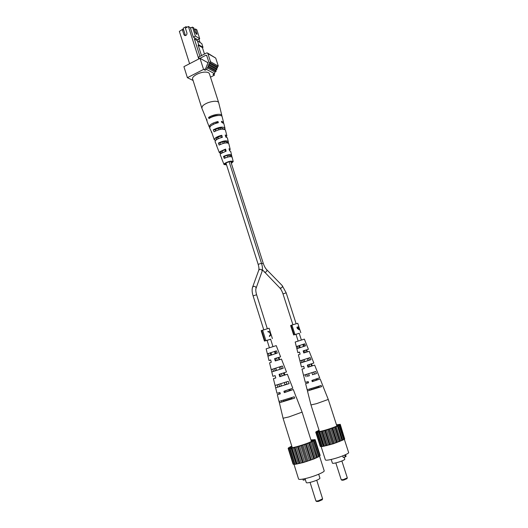 <?xml version="1.0" encoding="UTF-8"?>
<svg xmlns="http://www.w3.org/2000/svg" width="528" height="528" viewBox="0 0 528 528"><rect width="100%" height="100%" fill="white"/><g stroke="black" fill="none" stroke-linecap="round" stroke-linejoin="round"><path stroke-width="0.79" d="M186.727 27.106L186.021 26.671L183.117 28.241L185.46 35.607M186.245 27.364L186.021 26.671M286.75 390.357L284.948 391.129M312.741 380.345L314.173 379.698M313.744 372.095L314.49 374.154L316.45 373.547L315.632 371.468L303.521 375.269L301.983 369.131L304.313 368.405L303.686 366.287L301.448 366.986L300.452 363.013L310.972 359.647L310.154 357.588L299.917 360.875L308.662 358.07L309.382 360.063M300.458 363.013L298.386 354.783L300.128 354.163L299.508 352.051L297.851 352.651L299.548 352.183M319.262 387.367L309.83 390.232L309.54 389.195L309.83 390.232L307.461 390.984L321.611 386.654L319.262 387.367L318.866 386.265M307.514 390.938L307.217 389.763M321.611 386.654L321.143 385.46L307.151 389.75L305.606 383.579M314.49 374.154L316.45 373.547M304.088 377.401L303.574 375.368M296.333 346.573L296.861 348.704L305.514 345.853L304.702 343.814L296.333 346.573L303.613 344.17L304.313 346.111M310.933 363.977L311.626 366.036L314.662 365.092L307.989 367.257L307.355 365.125L313.843 363.033L309.21 351.325L303.778 352.981L303.151 350.863L308.398 349.285L304.366 339.101L295.192 342.038L297.851 352.651M304.313 368.419L301.983 369.131M304.062 377.421L305.296 382.345L308.18 381.572L308.543 382.8L305.606 383.572L308.458 382.51M307.468 390.991L310.966 404.95L316.615 403.636L328.271 399.445L322.905 386.034M316.028 379.084L316.351 380.048L320.146 378.939L312.239 381.665L311.876 380.431L319.678 377.758L317.783 373.032M301.996 362.512L301.402 360.4M306.029 376.794L305.455 374.761M297.99 348.262L297.416 346.216M299.541 352.15L299.079 352.262L299.521 352.084M308.517 382.721L307.751 382.892L308.484 382.589M316.351 380.048L313.045 381.348L312.688 380.173M311.626 366.036L308.649 367.033L308.022 364.993M304.286 352.816L303.646 350.731L307.171 349.675L306.22 350.031L306.867 351.952M303.646 350.731L303.151 350.863M312.239 381.665L313.045 381.348M303.613 344.17L304.702 343.814M308.398 349.285L306.22 350.031M307.989 367.257L308.649 367.033M306.702 349.899L307.342 351.721M311.56 363.779L312.272 365.818M316.813 378.82L317.137 379.738M320.146 378.939L322.964 386.054M319.136 387.017L311.17 389.552M314.662 365.092L317.81 373.039M314.431 374.002L312.53 374.596M309.269 375.639L307.402 376.246M302.808 359.984L304.102 359.575L302.801 359.977L303.389 362.063M307.355 358.538L308.675 358.109L307.349 358.532M306.088 343.464L306.9 345.503M298.841 345.893L299.627 345.655M302.867 344.619L303.673 344.348M308.662 358.07L310.154 357.588M319.169 387.116L311.203 389.657L310.952 388.786M309.276 375.672L307.415 376.286L306.847 374.293M314.444 374.042L312.536 374.629M299.376 347.794L298.835 345.86L299.62 345.622M302.861 344.593L303.666 344.315M310.16 389.974L309.791 390.086M344.157 457.222L344.81 459.248C344.203 460.165 341.477 461.314 336.613 462.706C334.052 463.353 332.653 463.505 332.409 463.175L331.214 459.452M345.556 454.681L346.091 456.344L345.345 456.911L343.207 457.472L342.692 455.888M335.821 462.904L341.233 479.774L343.325 479.609L347.312 477.853L341.867 460.99M345.345 456.911L344.738 455.05M346.909 478.698L343.715 480.084L342.065 480.236M344.302 439.184L348.638 452.542C349.239 453.453 340.619 457.057 333.208 458.964C328.416 460.178 325.802 460.495 325.373 459.908L321.123 446.589M344.619 438.702L340.263 424.334L336.488 424.809M343.655 439.534L344.711 438.999L339.781 424.73M317.123 432.135L321.697 446.464L320.839 446.648L316.272 432.333L317.632 432.089L322.212 446.576L333.346 443.771L343.708 439.685L338.923 425.271L339.306 425.033L343.952 439.336M321.697 446.464L322.172 446.437M316.107 432.01L315.737 432.188L320.278 446.444L320.753 446.371M324.311 446.213L319.704 431.792L320.806 431.462L321.803 431.218L326.423 445.658M317.625 432.201L319.704 431.792M319.414 431.772L324.014 446.173M319.057 430.274L316.034 431.779M333.346 443.771L328.68 429.284L329.591 428.927L330.792 428.531L335.458 442.999M330.079 444.761L325.433 430.28L328.68 429.284M327.703 429.535L332.356 444.008M341.926 440.57L337.425 426.01L338.098 425.693L342.751 440.055M337.425 426.01L342.085 440.385M318.635 431.93L323.228 446.312M326.997 445.599L322.364 431.138L325.433 430.28M324.628 430.452L329.274 444.919M339.484 441.599L334.811 427.152L337.253 426.169M336.178 426.538L340.844 440.946M320.806 431.462L325.42 445.889M326.482 429.911L331.135 444.385M315.737 432.188L316.272 432.333M321.803 431.218L322.364 431.138M323.479 430.775L328.119 445.229M338.098 425.693L339.049 425.337M339.735 424.598L340.263 424.334M329.591 428.927L334.257 443.401M336.554 442.688L331.881 428.215L332.594 427.904L333.689 427.508L338.356 441.949M332.594 427.904L337.26 442.358M335.267 426.908L339.933 441.329M330.792 428.531L331.881 428.215M333.689 427.508L334.811 427.152M339.306 425.033L340.072 424.717M319.136 430.511L317.539 431.66C318.094 431.917 320.404 431.482 324.469 430.373C332.35 428.036 337.036 426.248 338.514 425.007L336.541 424.981M266.699 340.375L267.102 340.435M266.772 340.586L267.115 340.481M270.534 332.891L269.108 328.225L261.188 330.667L264.449 341.068L270.633 339.233M270.653 339.306L264.449 341.068M261.637 330.442L264.904 340.864M262.601 330.165L265.874 340.58M270.494 332.614L269.986 331.993L267.861 331.353L268.026 331.881L269.749 332.29L270.527 334.745L269.313 335.973L269.485 336.501L270.91 334.904L270.857 333.993M267.901 331.492L270.092 332.495M269.841 332.581L270.838 333.703L270.613 335.009L269.445 336.395M270.739 334.376L270.105 332.488M278.883 384.351L279.49 386.522L281.391 385.895M279.028 359.779L278.309 357.614L279.246 357.258L274.6 358.624L275.266 360.954L281.47 359.08L286.486 371.976L279.088 374.359L279.761 376.715L285.476 374.84L284.163 375.236L283.437 373.045M274.527 368.57L275.821 368.161L274.527 368.557L275.134 370.775M279.391 367.019L280.711 366.597L279.385 367.013M289.892 389.308L290.235 390.304L293.304 389.512L296.248 397.333M291.984 398.435L283.536 401.135M284.216 372.854L284.948 374.979L287.371 374.24L290.717 382.998M286.915 384.1L284.968 384.707M281.378 385.856L279.477 386.476M274.6 358.624L280.599 356.829L278.104 350.42M270.263 353.054L270.996 352.829M274.56 351.701L275.319 351.443M278.401 351.186L276.236 345.622L266.145 348.83L267.94 356.176L277.306 353.087L276.428 350.836L267.366 353.839L268.541 353.45L269.135 355.608M280.599 356.829L278.896 357.456L279.635 359.594M287.371 374.24L279.761 376.715M293.304 389.512L284.302 392.627L283.919 391.268L292.796 388.205L290.776 382.998M279.088 401.458L283.061 418.229L288.941 416.915L302.102 412.124L311.434 441.547M275.656 387.836L276.976 393.261L279.913 392.502L280.295 393.862L277.306 394.627L280.196 393.512M270.699 360.063L268.996 360.525L270.653 359.911L271.313 362.241L269.57 362.875L271.207 369.587L282.315 366.016L283.193 368.293L271.781 371.943L272.851 376.325L275.114 375.619L275.781 377.975L273.425 378.688L275.761 377.909M286.928 384.146L284.981 384.747M283.318 400.349L283.569 401.26L292.024 398.554M270.824 355.1L270.25 353.021L270.989 352.796M274.547 351.661L275.306 351.41M290.235 390.304L289.291 390.674L288.941 389.631M289.291 390.674L284.302 392.627M280.269 393.756L279.675 393.868L280.229 393.617M285.186 391.934L285.074 391.096M275.774 377.956L275.319 378.088L275.768 377.929M284.948 374.979L284.163 375.236M278.309 357.614L278.896 357.456M270.686 360.023L270.349 360.096L270.666 359.957M279.299 402.805L294.683 398.105L294.175 396.779L278.969 401.438L277.312 394.627M275.134 385.453L275.649 387.829L289.113 383.625L288.229 381.335L275.075 385.46L273.425 378.695M271.207 369.593L271.768 371.778M284.896 390.958L285.278 392.245M279.866 374.108L280.566 376.444M275.2 358.459L275.854 360.657M281.609 400.844L281.912 401.966L292.136 398.871L291.707 397.663M277.576 386.258L277.187 384.872L277.814 387.136L286.981 384.292L286.196 382.067M281.503 368.828L280.691 366.538L272.831 369.072L273.451 371.309M276.038 353.463L275.246 351.226L268.541 353.45M276.428 350.836L275.246 351.226M272.831 369.072L271.227 369.587M282.315 366.016L280.691 366.538M275.715 387.79L277.814 387.136M286.981 384.292L289.113 383.625M279.404 402.719L281.912 401.96M292.136 398.871L294.683 398.105M318.688 474.243L319.948 478.223C319.242 479.345 316.16 480.685 310.702 482.242C308.015 482.896 306.55 483.021 306.293 482.625L305.052 478.645M310.075 482.394L315.916 500.993L318.1 500.887L322.601 498.835L316.734 480.242M305.356 479.629L303.237 480.17L302.894 479.087M322.153 499.785L318.556 501.389L316.826 501.514M319.513 456.086L324.185 470.785C324.905 471.92 314.998 476.177 306.768 478.229C301.759 479.47 299.026 479.734 298.577 479.035L293.977 464.284M289.496 448.338L294.433 464.191L293.522 464.376L288.592 448.536L290.004 448.312L294.914 464.369L303.356 462.528L313.79 458.997L318.628 456.773L313.487 440.788L313.955 440.504L318.978 456.324L319.849 455.935L314.827 440.134L314.417 440.134L315.157 439.639L310.933 439.976M294.433 464.191L294.855 464.191M288.671 448.034L288.13 448.298L293.04 464.059L293.41 464.02M319.744 455.591L320.159 455.367L315.157 439.639M318.575 456.601L318.978 456.324M297.125 464.046L292.136 448.074L293.344 447.718L296.228 446.998L301.244 463.01M294.994 447.401L300.003 463.419M316.562 457.816L311.5 441.87L316.78 457.578M291.806 446.213L289.931 446.992M296.228 446.998L297.475 446.655L302.498 462.68M313.79 458.997L308.728 442.999L309.269 442.708L310.306 442.286L315.361 458.238M310.51 460.238L305.448 444.206L308.728 442.999M307.487 443.395L312.55 459.386M288.13 448.298L288.836 448.371M293.344 447.718L298.333 463.69M289.951 448.463L292.136 448.074M291.865 448.028L296.842 463.973M294.413 447.467L299.416 463.459M306.946 461.446L301.891 445.394L302.927 444.992L304.26 444.543L309.309 460.568M303.356 462.528L298.32 446.483L301.891 445.394M300.835 445.658L305.877 461.696M291.047 448.173L296.017 464.092M299.501 446.068L304.537 462.099M313.955 440.504L314.827 440.134M309.269 442.708L314.325 458.68M302.927 444.992L307.976 461.023M311.731 441.665L312.51 441.296L317.552 457.189M312.51 441.296L313.579 440.893M289.984 447.104L288.592 447.77M288.783 448.199L288.592 448.536M310.306 442.286L311.5 441.87M297.475 446.655L298.32 446.483M306.26 443.843L311.322 459.855M304.26 444.543L305.448 444.206M291.872 446.424L290.136 447.777C290.73 448.081 293.139 447.665 297.35 446.53C306.167 443.936 311.454 441.877 313.203 440.359L311.025 440.266M228.472 143.194L228.281 141.563C226.558 140.263 223.258 140.771 218.368 143.081L219.127 145.061C223.905 142.824 227.119 142.329 228.776 143.583L230.201 149.371L229.508 150.592M226.552 164.894L224.011 164.505L224.572 163.495C228.373 161.304 231.251 160.664 233.218 161.568L231.356 163.37M231.977 156.968L230.703 151.397L229.568 150.803L229 148.744L230.201 149.371M228.281 141.563L227.35 137.815L225.773 137.029L225.205 134.983L226.855 135.802L226.268 137.102M223.826 123.506L221.747 122.443L221.423 121.282L223.529 122.318L223.476 122.978M218.698 102.736L218.665 102.617C218.255 101.614 216.797 101.165 214.289 101.277C209.444 101.798 205.583 103.316 202.693 105.818L201.788 108.009L207.022 120.82M209.629 127.38L209.207 126.885L210.005 125.09C211.853 123.486 214.52 122.305 218.005 121.546L218.321 122.714C214.889 123.466 212.256 124.634 210.434 126.212L209.642 127.981L212.005 132.964M215.523 140.514L214.295 139.808L215.015 138.303C216.579 136.99 218.843 135.98 221.786 135.287L222.354 137.339C219.483 138.026 217.285 139.003 215.767 140.276L215.054 141.742L216.902 145.761M225.37 151.364L224.882 149.708L221.192 151.457L220.691 152.394L221.331 152.797L220.638 153.397L219.41 152.816L220.051 151.576L225.581 149.094L226.149 151.16L220.803 153.562L220.176 154.757L221.846 158.651M221.806 116.114L221.839 115.467C221.542 113.177 212.685 114.497 208.573 117.473L209.002 118.589C213.081 115.658 221.833 114.358 222.123 116.602L222.13 116.655M224.961 129.499L224.941 128.047C222.816 126.416 218.935 127.01 213.292 129.822L214.045 131.795C219.575 129.056 223.377 128.476 225.436 130.053L225.449 130.093M231.634 155.173C230.314 154.163 227.594 154.579 223.483 156.4L224.248 158.387C228.241 156.638 230.875 156.242 232.135 157.205L233.218 161.568M211.53 125.354L216.909 122.582L218.005 121.546M217.034 123.004L216.909 122.582M216.52 139.689L215.992 139.253L216.526 138.164L221.786 135.287M221.324 137.597L220.889 136.105M231.818 162.657L232.3 161.852C230.716 161.139 228.406 161.654 225.377 163.403L224.921 164.208L226.446 164.578M218.354 115.467C216.018 115.236 213.484 115.85 210.758 117.308L210.837 117.539M224.796 128.852L222.994 129.004L222.994 128.654C221.681 127.538 219.054 127.875 215.127 129.67L215.582 130.957M226.921 142.85L226.75 142.039C225.647 141.115 223.344 141.418 219.826 142.936L220.354 144.428M230.828 156.651L230.525 155.516C229.64 154.77 227.654 155.021 224.565 156.281L225.159 157.951M219.826 142.936L218.368 143.081M228.195 142.131L226.756 142.27M215.127 129.67L213.292 129.822M224.565 156.281L223.483 156.4M231.614 155.516L230.538 155.635M210.758 117.308L208.573 117.473M224.882 149.708L225.581 149.094M218.665 102.617L209.392 73.709C208.943 72.593 207.471 72.059 204.956 72.098C199.241 72.151 191.486 76.553 192.628 79.055L201.788 108.009M219.41 152.816L216.467 145.332M209.207 126.885L207.055 121.414L206.771 119.242L206.626 120.318M214.295 139.808L211.464 131.545L211.372 132.376M224.011 164.505L221.595 158.374M207.141 67.762L206.62 69.445L205.082 70.231L204.739 69.161L205.57 68.739L208.586 61.36L206.666 55.381L205.834 55.268L199.162 58.72L198.634 57.07L206.501 52.991L207.352 52.939L207.893 53.559L210.533 61.763L209.392 62.344L209.781 63.565L208.639 64.152L209.035 65.373L207.893 65.954L208.283 67.175L207.141 67.762L214.988 72.006L214.48 73.656L206.62 69.445M207.537 53.044L215.721 58.093L218.321 66.139L217.199 66.706L217.589 67.907L216.46 68.475L216.85 69.67L215.728 70.237L216.11 71.438L214.988 72.006M214.48 73.656L212.962 74.422L214.401 75.187L210.5 77.154M193.076 80.467L187.387 77.682L203.564 69.425L205.082 70.231M216.11 71.438L208.283 67.175M217.199 66.706L209.392 62.344M218.321 66.139L210.533 61.763M199.96 56.384L194.344 38.815L201.802 43.619L194.344 38.815M217.589 67.907L209.781 63.565M215.728 70.237L207.893 65.954M216.85 69.67L209.035 65.373M216.46 68.475L208.639 64.152M213.992 73.9L214.401 75.187M187.387 77.682L183.916 66.66L200.02 58.324L208.012 62.766M200.02 58.324L203.564 69.425M206.811 55.829L205.834 55.268M201.498 55.585L198.139 45.098L198.7 44.801L197.505 41.065M201.802 43.619L202.99 47.322L202.429 47.612L204.488 54.034M202.429 47.612L198.139 45.098M202.99 47.322L198.7 44.801M179.362 31.376L182.497 29.39L179.362 31.376L189.605 63.716M198.957 39.052L200.013 42.352M190.621 27.852L192.515 27.126L190.502 28.208L190.621 27.852L188.41 26.486L198.779 58.964M188.41 26.486L185.381 28.123L188.41 26.486M182.365 29.753L183.916 34.617L184.668 35.508C186.278 35.68 187.037 34.841 186.938 33L185.381 28.123M190.502 28.208L193.354 37.132L197.683 39.732L199.69 38.669L196.852 29.825L195.558 29.02L196.891 34.478L195.208 32.254L193.829 27.944L192.515 27.126L195.38 36.056L193.354 37.132M182.497 29.39L183.718 30.129M185.44 35.607L183.916 34.617M195.38 36.056L199.69 38.669M194.297 29.41L195.558 29.02L194.377 29.66M297.832 328.099L298.993 329.3L298.808 327.175L297.634 327.466L298.993 329.3M298.729 327.188L298.604 326.812L296.921 327.202L298.624 326.872M299.026 329.756L299.198 329.38M297.561 328.192L297.634 327.466M299.231 328.726L299.099 329.749L297.35 328.522L296.921 327.188M298.881 326.72L297.772 323.294L291.931 325.057L294.967 334.514L293.647 334.97L299.218 333.3M299.237 333.359L294.967 334.514M299.686 329.254L299.396 328.667M298.815 327.202L299.541 328.812M299.534 328.759L298.947 327.155M291.931 325.057L290.611 325.519L293.647 334.97M291.067 325.307L294.103 334.772M295.515 334.409L296.003 334.382M295.568 334.567L296.023 334.429M255.961 288.565L256.04 288.328C255.974 286.816 255.097 286.169 253.42 286.387L252.516 287.357C251.843 289.595 252.034 292.433 253.097 295.871L263.736 329.736M262.02 271.517L256.04 288.328C255.565 289.621 255.757 291.76 256.608 294.756L253.097 295.871M258.799 270.098C259.129 268.831 258.918 266.917 258.166 264.356L261.499 263.294C262.508 266.508 262.72 269.161 262.112 271.26C262.053 269.788 261.215 269.161 259.591 269.386L258.72 270.329L252.615 287.087M261.598 263.617L263.261 263.347L230.749 161.469M264.145 272.012L265.505 272.23C266.838 271.445 267.208 270.56 266.614 269.584C265.333 268.211 264.218 266.132 263.261 263.347M279.708 287.839L281.054 288.077C282.355 287.318 282.704 286.453 282.11 285.483L266.706 269.676M262.416 269.782L279.8 287.932C280.988 289.199 282.051 291.179 282.988 293.885L286.183 292.855L296.116 323.664M215.721 58.093L207.893 53.559M196.937 33.317L196.007 33.812M267.043 340.237L269.366 347.629M270.923 352.585L271.636 354.856M275.794 368.095L276.527 370.412M280.724 383.77L281.45 386.08M256.608 294.756L267.28 328.607M270.593 339.108L272.923 346.5M274.481 351.457L275.2 353.72M276.56 358.037L277.279 360.32M279.371 366.953L280.097 369.27M281.464 373.6L282.196 375.923M284.308 382.628L285.041 384.932M258.166 264.356L225.951 163M222.592 152.434L222.083 150.843M218.236 138.732L217.78 137.306M215.741 130.885L215.318 129.565M213.622 124.219L213.503 123.842M261.499 263.294L229.132 161.74M227.647 157.093L227.106 155.377M223.278 143.385L222.79 141.834M218.929 129.73L218.493 128.357M216.803 123.07L216.671 122.641M229.244 156.757L228.716 155.1M224.862 143.035L224.387 141.537M220.506 129.367L220.084 128.047M282.196 285.575L286.183 292.855M299.185 333.194L301.349 339.92M302.801 344.414L303.468 346.48M304.729 350.387L305.395 352.466M307.336 358.486L308.015 360.584M309.276 364.511L309.956 366.617M311.916 372.689L312.589 374.788M282.988 293.885L292.895 324.694M295.957 334.231L298.115 340.956M299.567 345.451L300.227 347.51M304.088 359.522L304.762 361.621M308.656 373.732L309.329 375.824M310.966 404.95L319.473 431.567M328.271 399.445L336.884 426.037M342.144 480.282L341.352 479.86M346.863 478.79L347.259 477.992M271.003 334.231L272.389 338.6M296.353 397.346L302.102 412.124M267.94 356.176L268.996 360.525M283.061 418.229L292.274 447.711M322.1 499.904L322.529 499.026M316.932 501.574L316.074 501.112M226.855 135.802L225.436 130.053M224.941 128.047L223.813 123.46M223.529 122.318L222.123 116.602M221.839 115.467L218.684 102.676M299.686 329.215L300.815 332.732"/></g></svg>
